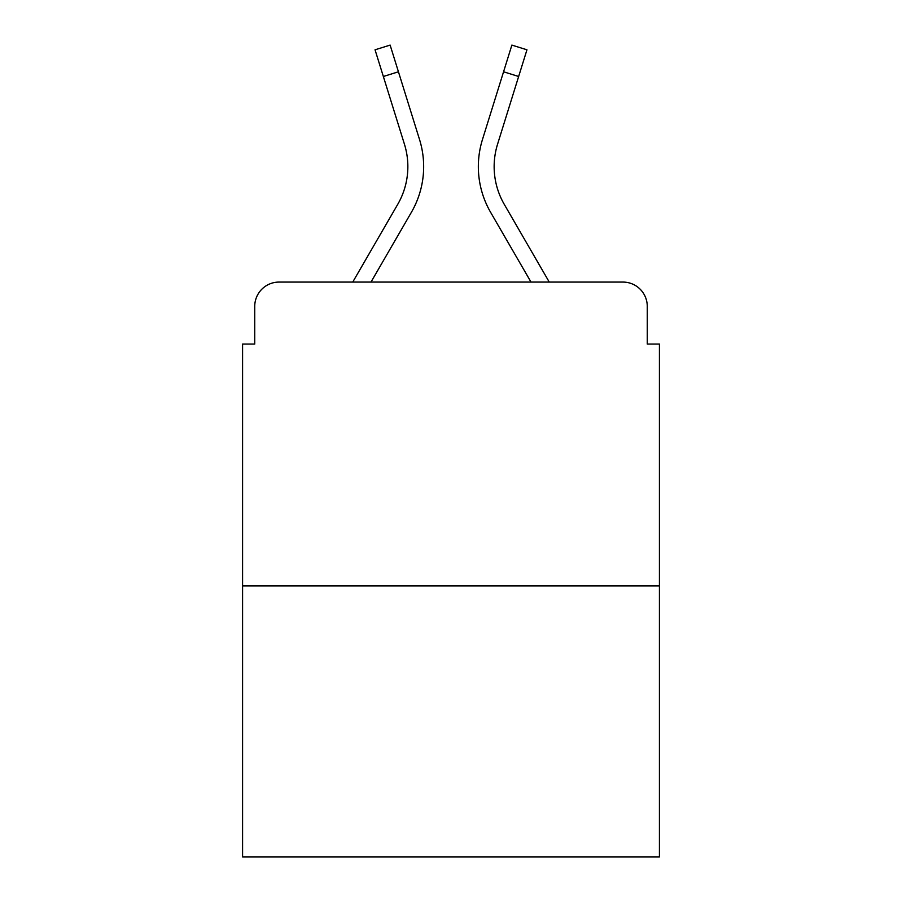<?xml version="1.0" encoding="UTF-8"?>
<svg xmlns="http://www.w3.org/2000/svg" width="902" height="902" viewBox="0 0 902 902"><rect width="100%" height="100%" fill="white"/><g stroke="black" fill="none" stroke-linecap="round" stroke-linejoin="round"><path stroke-width="1.35" d="M254.736 306.387L254.736 344.057L254.736 306.387A24.309 24.309 0 0 1 279.045 282.078L352.738 282.078L397.714 204.382A75.351 75.351 0 0 0 404.446 144.23L375.04 49.802L390.126 45.1L419.531 139.528A91.147 91.147 0 0 1 411.391 212.297L370.993 282.078M659.418 585.894L242.582 585.894L242.582 856.9L659.418 856.9L659.418 344.057L647.264 344.057L647.264 306.387A24.309 24.309 0 0 0 622.955 282.078L279.045 282.078M242.582 585.894L242.582 344.057L254.736 344.057M518.639 76.49L503.564 71.788L511.874 45.1L526.96 49.802L497.554 144.23A75.351 75.351 0 0 0 504.286 204.382A75.351 75.351 0 0 1 497.554 144.23A75.351 75.351 0 0 0 504.286 204.382A75.351 75.351 0 0 1 497.554 144.23A75.351 75.351 0 0 0 504.286 204.382A75.351 75.351 0 0 1 497.554 144.23A75.351 75.351 0 0 0 504.286 204.382A75.351 75.351 0 0 1 497.554 144.23A75.351 75.351 0 0 0 504.286 204.382L549.262 282.078L622.955 282.078M647.264 344.057L647.264 306.387M503.564 71.788L482.469 139.528A91.147 91.147 0 0 0 490.609 212.297L531.007 282.078M398.436 71.788L419.531 139.528L398.436 71.788L419.531 139.528L398.436 71.788L419.531 139.528L398.436 71.788L419.531 139.528L398.436 71.788L419.531 139.528L398.436 71.788L383.361 76.49M397.714 204.382A75.351 75.351 0 0 0 404.446 144.23A75.351 75.351 0 0 1 397.714 204.382A75.351 75.351 0 0 0 404.446 144.23A75.351 75.351 0 0 1 397.714 204.382A75.351 75.351 0 0 0 404.446 144.23A75.351 75.351 0 0 1 397.714 204.382A75.351 75.351 0 0 0 404.446 144.23A75.351 75.351 0 0 1 397.714 204.382A75.351 75.351 0 0 0 404.446 144.23"/></g></svg>
